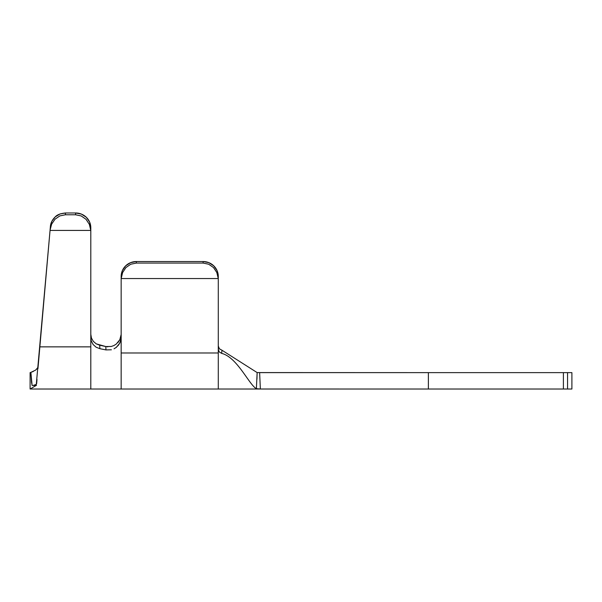 <?xml version="1.0" encoding="UTF-8"?>
<svg xmlns="http://www.w3.org/2000/svg" width="602" height="602" viewBox="0 0 602 602"><rect width="100%" height="100%" fill="white"/><g stroke="black" fill="none" stroke-linecap="round" stroke-linejoin="round"><path stroke-width="0.9" d="M111.408 349.777L105.975 349.92L99.887 348.686L105.975 349.92L105.779 346.541L99.691 345.209L99.887 348.686L96.117 347.219L93.122 344.532L91.293 341.01L90.804 337.707L90.804 346.857L39.86 346.857L50.079 230.084L36.286 384.422M37 379.538L36.632 383.745M114.011 348.821L116.374 347.316L119.881 342.967L121.16 337.564L121.16 279.509A15.178 14.907 0 0 1 121.19 278.545L122.612 272.548L125.953 267.544L130.754 264.225L136.338 263.066L136.338 261.539L136.338 263.066L203.115 263.066L136.338 263.066L130.754 264.225L125.953 267.544L122.612 272.548L121.19 278.545L218.255 278.545L216.833 272.548L213.492 267.544L208.691 264.225L203.115 263.066L203.115 261.539L136.338 261.539L203.115 261.539L208.917 262.675L213.845 265.911L217.134 270.742L218.285 276.453L218.285 279.509A15.178 14.907 180 0 0 218.255 278.545L121.19 278.545A15.178 14.907 180 0 0 121.16 279.509L121.16 276.453L122.311 270.742L125.607 265.911L130.529 262.675L136.338 261.539A15.178 14.907 180 0 0 121.16 276.453L121.16 389.02L121.16 352.975L218.285 352.975L218.285 389.02L218.285 352.975L121.16 352.975L121.16 337.564L120.505 341.462L118.639 344.976L115.727 347.805M218.285 346.022L218.285 352.975L218.285 346.015L219.384 348.821L221.995 350.244L221.626 353.374C237.158 357.069 249.303 385.145 256.392 388.659L257.137 372.578L221.995 350.244L257.137 372.578L428.376 372.63L428.376 389.02L260.365 389.02L259.628 372.63L428.376 372.63L428.376 389.02L563.397 389.02L563.397 372.63L428.376 372.63L563.931 372.63M564.879 372.63L571.9 372.63L571.9 389.02L567.551 389.02L567.551 372.63L571.9 372.63L571.9 389.02L563.931 389.02M257.49 389.012L563.397 389.02L563.397 372.63L567.551 372.63L567.551 389.02L564.879 389.02M256.392 388.659L257.137 372.578L259.628 372.63L260.365 389.02L256.392 388.659C249.303 385.145 237.158 357.069 221.626 353.374L219.248 351.899L218.285 349.273L218.285 279.509L218.285 349.258L219.233 351.884L221.626 353.374L221.995 350.244L219.331 348.754M218.496 347.294L218.684 347.783M257.137 372.578L256.956 379.17M105.975 349.92L105.779 346.541L96.252 343.862L93.34 341.372L91.459 338.068L90.804 334.268L91.459 338.068L93.34 341.372L96.252 343.862L99.691 345.209L99.887 348.686L96.117 347.219L93.122 344.532L91.293 341.01L90.804 337.707L90.804 231.379L90.804 389.02L90.804 346.857L39.86 346.857L37.949 368.687M111.34 346.466L105.779 346.541L111.25 346.489L113.883 345.556L116.276 344.066L119.866 339.663M117.751 342.711L118.677 341.597M119.783 339.829L121.152 334.501M120.769 337.248L120.897 336.714M118.745 341.507L118.308 342.071M90.804 231.379L90.804 227.782L89.653 222.115L86.364 217.314L81.436 214.101L75.626 212.98L75.626 214.779L81.21 215.945L86.011 219.301L89.352 224.358L90.774 230.423A15.178 14.809 0 0 1 90.804 231.379L90.804 227.782A15.178 14.809 180 0 0 75.626 212.98L65.513 212.98L75.626 212.98L75.626 214.779L65.355 214.779L75.626 214.779L81.21 215.945L86.011 219.301L89.352 224.358L90.774 230.423L50.049 230.423L90.774 230.423A15.178 14.809 0 0 1 90.804 231.379M36.255 384.452L33.012 385.453M33.261 385.476L36.496 385.295C36.067 390.239 36.067 390.239 36.496 385.295L33.245 385.476M35.059 385.408L34.337 385.446M32.583 385.476L32.147 385.483L31.522 382.255L30.883 372.375L33.313 371.449M50.079 230.084L51.637 224.132L55.045 219.181L59.831 215.915L65.355 214.779L65.513 212.98L60.004 213.988L55.249 216.878L51.885 221.258L50.387 226.525L51.885 221.258L55.249 216.878C52.291 219.7 50.673 222.913 50.387 226.525L50.079 230.084L51.637 224.132L55.045 219.181L59.831 215.915L65.355 214.779L65.513 212.98C60.486 213.477 57.07 214.771 55.249 216.878M38.257 365.211L38.754 359.507L38.257 365.211M39.175 354.713L38.754 359.507M89.653 222.115L90.804 227.782M59.417 214.222L60.486 213.815M218.285 279.509L218.285 276.453A15.178 14.907 180 0 0 203.115 261.539L203.115 263.066L208.691 264.225L213.492 267.544L216.833 272.548L218.255 278.545A15.178 14.907 0 0 1 218.285 279.509M30.1 389.02L30.1 372.63L30.883 372.375L30.1 372.63L30.1 389.02L36.496 385.295C36.067 390.239 36.067 390.239 36.496 385.295L30.1 389.02L257.746 389.02M36.895 368.943L38.107 366.911M32.079 385.212L30.883 372.375L35.608 370.11L37.858 367.589M31.477 381.954L31.537 382.368M113.891 345.548L111.257 346.489M107.841 346.812L106.027 346.594"/></g></svg>
